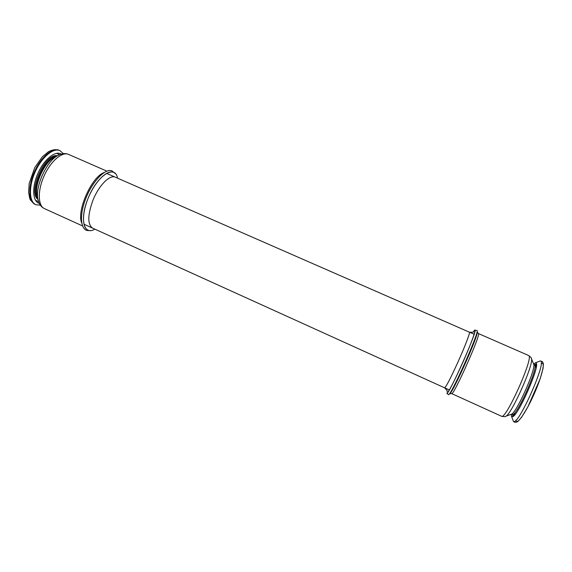 <?xml version="1.0" encoding="UTF-8"?>
<svg xmlns="http://www.w3.org/2000/svg" width="572" height="572" viewBox="0 0 572 572"><rect width="100%" height="100%" fill="white"/><g stroke="black" fill="none" stroke-linecap="round" stroke-linejoin="round"><path stroke-width="0.86" d="M446.796 393.257C448.169 396.603 477.67 330.645 474.974 330.23L475.046 330.516C475.311 332.496 469.119 348.555 461.633 365.079C471.886 342.464 478.278 324.009 473.387 331.81M446.775 393.243L448.662 394.737C452.044 393.271 478.435 334.062 477.255 330.573L474.889 330.166M514.035 415.608L514.078 414.893M535.985 365.737L536.486 365.222M113.571 172.372L113.127 172.201C106.95 169.927 95.581 181.031 88.839 196.582C82.025 212.098 81.803 227.527 87.866 230.044M115.387 173.673L111.883 170.792C105.112 168.218 92.335 181.496 85.707 198.727C78.957 215.944 80.659 231.002 88.531 230.559L90.047 230.53M447.14 393.121C449.406 390.604 454.239 381.259 461.633 365.079M444.594 387.787L444.63 387.823C446.046 386.987 450.357 378.678 457.579 362.905C464.75 347.054 470.484 332.096 469.426 332.196L469.376 332.189M92.957 228.278L92.657 228.149C87.444 224.431 87.552 215.108 92.979 200.179C98.842 185.407 109.931 174.324 115.365 177.206L115.658 177.341M94.852 229.143C83.812 235.943 79.372 219.083 88.109 198.341C97.076 175.461 115.122 164.071 117.567 178.171M63.385 153.668L59.917 150.615C53.31 147.512 41.627 157.271 35.128 171.979C28.536 186.644 29.086 201.859 35.814 204.697L40.405 205.234M61.304 154.075C55.441 150.257 44.18 159.223 37.988 173.252C31.696 187.237 32.561 201.601 39.318 203.41M533.676 364.121L535.285 362.884L536.3 363.299C539.661 367.31 517.703 416.573 512.476 416.759L511.49 416.273L511.332 414.257M534.448 364.786L536.464 363.942M513.063 416.452L512.34 414.385M513.248 416.316L513.52 414.914L515.729 413.585M536.114 367.839L535.757 365.394L534.563 364.872C539.024 366.659 515.965 417.939 512.312 414.371L511.232 414.292C516.101 414.006 536.679 367.839 533.633 364.021L531.345 358.365M531.324 358.315C534.784 362.448 510.825 416.202 505.441 416.395C505.455 416.788 504.147 416.738 501.522 416.244C505.562 420.534 533.969 357.243 528.742 355.584L528.599 355.498C530.716 357.121 531.624 358.058 531.324 358.315M478.449 333.598C481.166 334.177 453.196 396.718 451.63 393.586L449.764 393.75C453.067 392.292 478.385 335.478 477.262 332.046L478.449 333.598M38.603 201.687L35.514 200.286M56.442 153.339L59.545 154.705M57.422 155.756C44.995 152.724 27.406 192.185 37.974 199.399M37.745 198.491C30.244 189.396 44.816 156.699 56.592 156.199M58.058 155.42L54.29 157.429C44.173 162.262 33.948 185.199 37.116 195.953L38.145 200.1C34.477 187.709 46.389 160.975 58.058 155.42C61.926 153.396 65.444 153.067 68.619 154.419L68.125 154.225C61.504 151.766 50.129 161.912 43.837 176.505C37.459 191.062 37.966 205.884 44.459 208.623L82.468 225.89M38.195 200.314L38.145 200.1C39.225 204.326 41.334 207.164 44.459 208.623M81.682 222.887C76.398 211.025 91.756 176.562 104.111 172.558M35.814 204.697L35.185 204.411C28.45 201.573 27.892 186.35 34.477 171.686C40.977 156.985 52.674 147.226 59.288 150.336L59.917 150.615M535.628 365.308L536.486 364.171M539.632 361.211L539.689 361.189C549.442 356.349 516.094 431.174 513.17 420.685L513.148 420.627M541.119 363.771C545.802 360.095 542.385 375.568 533.998 394.308C525.668 413.077 516.444 425.968 516.044 420.027M514.228 415.565L512.312 414.371M534.42 364.772L533.647 364.064M511.232 414.292L505.491 416.373M528.599 355.498L478.385 333.548M501.522 416.244L451.63 393.586M477.262 332.046L477.262 330.68M449.764 393.75L448.741 394.659M68.619 154.419L106.871 171.142M84.52 224.46L449.342 389.961M107.178 173.616L474.167 334.27M469.426 332.196C472.722 332.382 474.152 332.153 473.716 331.51L473.63 331.61M447.004 391.341L446.989 391.47C447.762 391.362 446.975 390.147 444.63 387.823M35.185 204.411C28.443 198.849 30.359 200.036 28.6 192.507L29.186 183.448L34.792 167.539L42.364 156.749L48.37 151.794C52.409 149.621 56.049 149.135 59.288 150.336M511.49 416.273L513.17 420.685C513.806 422.408 515.301 422.737 517.653 421.671L521.392 417.581L527.827 406.999L540.211 378.671L543.093 368.289L543.4 363.756L542.449 361.668C540.969 360.989 540.047 360.825 539.689 361.189L535.285 362.884"/></g></svg>

